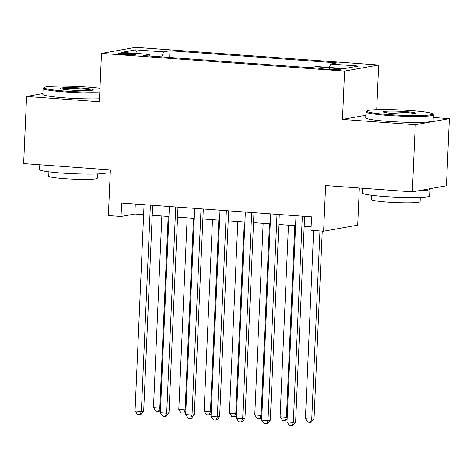<?xml version="1.0" encoding="UTF-8"?>
<svg xmlns="http://www.w3.org/2000/svg" width="473" height="473" viewBox="0 0 473 473"><rect width="100%" height="100%" fill="white"/><g stroke="black" fill="none" stroke-linecap="round" stroke-linejoin="round"><path stroke-width="0.71" d="M124.05 54.484A8.632 0.692 2.5 0 0 135.621 54.336A8.632 0.692 2.5 0 0 129.945 53.437A8.632 0.692 2.5 0 0 118.374 53.585A8.632 0.692 2.5 0 0 124.05 54.484M378.66 65.026L135.574 47.353L101.494 53.425L344.575 71.092L378.66 65.026L376.709 109.695M365.818 115.276L342.464 119.433L415.264 124.724L449.35 118.658L433.215 117.487M449.35 118.658L446.417 185.8L412.332 191.872L325.607 185.57L323.615 231.226L357.7 225.154L359.32 188.018M42.895 93.571L26.583 96.474L23.65 163.617L110.375 169.925L108.382 215.582L121.041 216.504L134.864 214.038L143.626 214.677M415.264 124.724L412.332 191.872M323.615 231.226L310.956 230.304L311.541 216.876L121.632 203.071L121.041 216.504M335.209 68.378L329.64 67.976A8.36 0.674 2.5 0 0 318.43 68.118A8.36 0.674 2.5 0 0 323.928 68.993L329.498 69.395A8.36 0.674 2.5 0 0 340.708 69.253A8.36 0.674 2.5 0 0 335.209 68.378L335.156 69.643M150.042 56.051L149.515 54.395L143.065 55.542L310.187 67.692L316.638 66.545L344.492 68.567L358.493 66.072L330.639 64.05L337.089 62.903L169.967 50.753L163.516 51.9L161.695 56.896M149.515 54.395L121.662 52.373L135.662 49.878L163.516 51.9M342.464 119.433L344.575 71.092M26.583 96.474L99.383 101.766L101.494 53.425M152.235 215.304L168.95 216.522M177.552 217.142L194.267 218.36M202.876 218.987L219.59 220.199M228.199 220.826L244.913 222.038M253.522 222.665L270.231 223.883M278.839 224.504L295.554 225.722M304.163 226.348L311.104 226.851M135.296 204.064L134.864 214.038M329.391 67.468L330.639 64.05M169.671 57.475L169.967 50.753M135.662 49.878L137.454 53.52M302.318 216.208L293.319 422.413L286.987 421.957L295.992 215.747M304.6 216.374L295.619 422.005L293.319 422.413L291.953 425.647L289.423 425.464L286.987 421.957M295.619 422.005L292.876 425.481L291.953 425.647M313.629 230.499L305.41 418.676L311.742 419.137L314.042 418.723L322.237 231.126M314.042 418.723L311.299 422.2L310.383 422.365L311.742 419.137L319.955 230.96M310.383 422.365L307.846 422.182L305.41 418.676M388.445 114.584A32.903 2.643 2.5 0 0 432.458 113.804A32.903 2.643 2.5 0 0 410.919 110.581A32.903 2.643 2.5 0 0 366.924 110.942A32.903 2.643 2.5 0 0 388.445 114.584M432.458 113.804L433.227 114.637A33.713 2.708 -177.5 0 1 433.327 114.862A33.713 2.708 -177.5 0 1 388.132 115.442A33.713 2.708 -177.5 0 1 365.966 111.918A33.713 2.708 -177.5 0 1 366.084 111.705L366.924 110.942M394.062 113.585A16.454 1.324 -177.5 0 1 383.296 111.977A16.454 1.324 -177.5 0 1 405.302 111.587A16.454 1.324 -177.5 0 1 416.063 113.408A16.454 1.324 -177.5 0 1 394.062 113.585M414.839 113.757A15.644 1.259 2.5 0 0 404.989 112.438A15.644 1.259 2.5 0 0 384.484 112.432M429.638 188.792A33.713 2.708 -177.5 0 1 430.081 189.259L429.786 195.97A33.713 2.708 -177.5 0 1 384.59 196.549A33.713 2.708 -177.5 0 1 362.424 193.031L362.631 188.26M430.081 189.259A33.713 2.708 -177.5 0 1 418.369 190.796M420.272 197.442L420.089 201.735A24.271 1.951 -177.5 0 1 387.547 202.154A24.271 1.951 -177.5 0 1 371.589 199.618L371.772 195.319M433.327 114.862L433.073 120.769A33.713 2.708 -177.5 0 1 387.872 121.348A33.713 2.708 -177.5 0 1 365.706 117.83L365.966 111.918M99.969 88.244A32.903 2.643 2.5 0 0 88.073 87.121A32.903 2.643 2.5 0 0 44.078 87.475A32.903 2.643 2.5 0 0 65.593 91.118A32.903 2.643 2.5 0 0 99.809 92.01M99.768 92.903A33.713 2.708 -177.5 0 1 65.286 91.975A33.713 2.708 -177.5 0 1 43.12 88.457A33.713 2.708 -177.5 0 1 43.238 88.238L44.078 87.475M71.216 90.118A16.454 1.324 -177.5 0 1 60.449 88.51A16.454 1.324 -177.5 0 1 82.456 88.12A16.454 1.324 -177.5 0 1 93.211 89.941A16.454 1.324 -177.5 0 1 71.216 90.118M91.993 90.29A15.644 1.259 2.5 0 0 82.142 88.971A15.644 1.259 2.5 0 0 61.632 88.965M107.064 169.683L106.939 172.503A33.713 2.708 -177.5 0 1 61.744 173.083A33.713 2.708 -177.5 0 1 39.578 169.565L39.785 164.793M97.426 173.975L97.237 178.274A24.271 1.951 -177.5 0 1 64.7 178.688A24.271 1.951 -177.5 0 1 48.737 176.151L48.926 171.859M99.507 98.816A33.713 2.708 -177.5 0 1 65.026 97.881A33.713 2.708 -177.5 0 1 42.86 94.364L43.12 88.457M277.001 214.364L267.996 420.574L261.664 420.113L270.668 213.908M279.277 214.529L270.296 420.166L267.996 420.574L266.636 423.808L264.1 423.619L261.664 420.113M270.296 420.166L267.558 423.642L266.636 423.808M251.677 212.525L242.673 418.735L236.346 418.274L245.345 212.064M253.954 212.69L244.979 418.327L242.673 418.735L241.313 421.963L238.782 421.78L236.346 418.274M244.979 418.327L242.235 421.798L241.313 421.963M226.354 210.686L217.349 416.896L211.023 416.435L220.028 210.225M228.636 210.852L219.655 416.482L217.349 416.896L215.99 420.125L213.459 419.941L211.023 416.435M219.655 416.482L216.912 419.959L215.99 420.125M201.037 208.841L192.032 415.052L185.7 414.59L194.705 208.386M203.313 209.007L194.332 414.644L192.032 415.052L190.672 418.286L188.136 418.102L185.7 414.59M194.332 414.644L191.589 418.12L190.672 418.286M288.453 225.207L280.087 416.837L286.419 417.292L294.785 225.662M287.117 418.918L285.982 420.361L282.529 420.343L280.087 416.837M285.059 420.527L286.419 417.292L287.194 417.156M263.136 223.362L254.77 414.992L261.096 415.454L269.462 223.824M261.8 417.08L260.658 418.522L257.206 418.499L254.77 414.992M259.736 418.682L261.096 415.454L261.876 415.318M237.813 221.524L229.446 413.154L235.779 413.615L244.145 221.985M236.476 415.235L235.335 416.678L231.882 416.66L229.446 413.154M234.419 416.843L235.779 413.615L236.553 413.473M212.489 219.685L204.123 411.315L210.455 411.77L218.822 220.146M211.153 413.396L210.018 414.839L206.565 414.821L204.123 411.315M209.096 415.004L210.455 411.77L211.23 411.634M175.714 207.003L166.709 413.213L160.377 412.752L169.381 206.541M177.99 207.168L169.015 412.805L166.709 413.213L165.349 416.441L162.818 416.258L160.377 412.752M169.015 412.805L166.271 416.281L165.349 416.441M187.172 217.846L178.806 409.47L185.132 409.931L193.498 218.301M185.836 411.557L184.695 413L181.242 412.976L178.806 409.47M183.772 413.166L185.132 409.931L185.913 409.795M150.39 205.164L141.386 411.374L135.059 410.913L144.064 204.703M152.667 205.329L143.691 410.96L141.386 411.374L140.026 414.602L137.495 414.419L135.059 410.913M143.691 410.96L140.948 414.437L140.026 414.602M161.849 216.001L153.483 407.631L159.815 408.093L168.181 216.463M160.513 409.713L159.371 411.161L155.919 411.138L153.483 407.631M158.449 411.321L159.815 408.093L160.589 407.957M329.58 69.401L329.64 67.976"/></g></svg>
